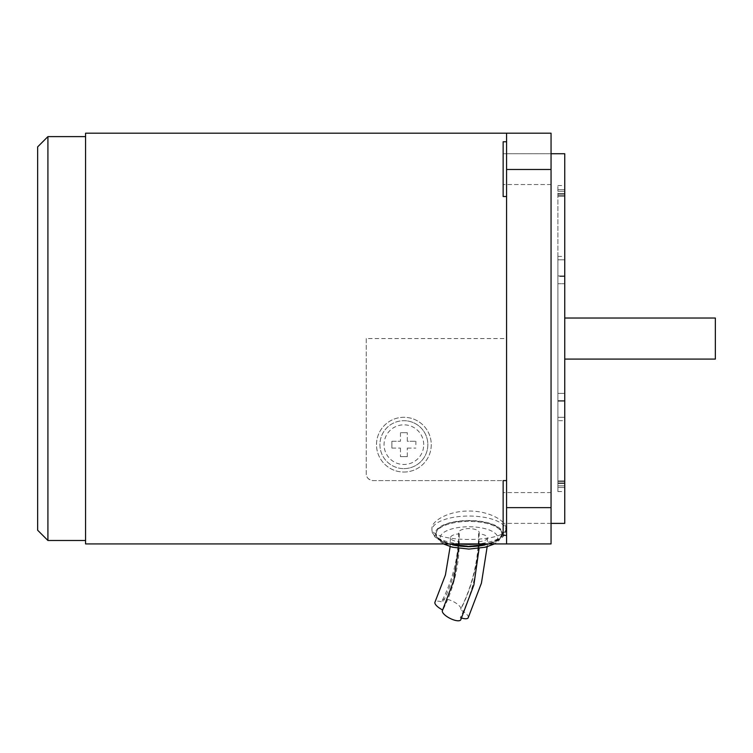 <?xml version="1.0" encoding="UTF-8"?>
<svg xmlns="http://www.w3.org/2000/svg" width="753" height="753" viewBox="0 0 753 753"><rect width="100%" height="100%" fill="white"/><g stroke="black" fill="none" stroke-linecap="round" stroke-linejoin="round"><path stroke-width="0.56" stroke-dasharray="3.77 2.82" d="M478.56 541.671A10.269 3.925 0 0 0 487.398 537.774A10.269 3.925 0 0 0 478.56 533.886A10.269 3.925 0 0 0 479.181 532.531A10.269 3.925 0 0 0 468.912 528.606A10.269 3.925 0 0 0 458.643 532.531A10.269 3.925 0 0 0 459.264 533.886A10.269 3.925 0 0 0 450.435 537.774A10.269 3.925 0 0 0 459.264 541.671A10.269 3.925 0 0 0 458.643 543.017A10.269 3.925 0 0 0 468.912 546.942A10.269 3.925 0 0 0 479.181 543.017A10.269 3.925 0 0 0 478.56 541.671A194.472 179.666 0 0 1 460.337 617.601A10.269 3.558 26.8 0 0 461.645 618.044M468.206 617.771A10.269 3.558 26.8 0 0 468.347 617.159A10.269 3.558 26.8 0 0 460.337 609.817A10.269 3.558 26.8 0 0 460.761 609.328A10.269 3.558 26.8 0 0 460.902 608.706A10.269 3.558 26.8 0 0 452.402 601.129A10.269 3.558 26.8 0 0 442.435 600.075A10.269 3.558 26.8 0 0 442.293 600.696A10.269 3.558 26.8 0 0 442.858 602.287A10.269 3.558 26.8 0 0 434.989 602.108M460.761 619.804A10.269 3.558 26.8 0 0 460.902 619.192A10.269 3.558 26.8 0 0 460.337 617.601M459.264 541.671A175.185 161.848 0 0 1 442.858 610.062A10.269 3.558 26.8 0 0 442.435 610.551M459.264 533.886A175.185 161.848 0 0 1 442.858 602.287M478.56 533.886A194.472 179.666 0 0 1 460.337 609.817M501.771 533.35A32.859 12.575 180 0 1 468.912 545.925A32.859 12.575 180 0 1 436.053 533.35A32.859 12.575 180 0 1 468.912 520.775A32.859 12.575 180 0 1 501.771 533.35L501.771 533.981A32.859 12.575 180 0 1 485.13 544.918M452.694 544.918A32.859 12.575 180 0 1 436.053 533.981L436.053 533.35M460.064 543.92A36.963 14.147 180 0 1 431.949 530.187L431.949 528.286C429.662 543.177 508.162 543.177 505.875 528.286L505.875 530.187A36.963 14.147 180 0 1 477.76 543.92M551.055 507.644L506.562 507.644L506.562 543.92L551.055 543.92L551.055 133.196L506.562 133.196L506.562 338.558L506.562 133.196L506.562 338.558L366.231 338.558L366.231 473.759C366.25 477.524 368.528 479.802 373.074 480.602L506.562 480.602L506.562 543.92L506.562 338.558M85.569 543.92L85.569 133.196M505.875 528.286C506.374 520.822 488.688 510.769 468.912 511.042C449.146 510.769 431.46 520.822 431.949 528.286M366.231 338.558L366.231 473.759A6.843 6.843 0 0 0 373.074 480.602L506.562 480.602L503.145 480.602L506.562 480.602L506.562 535.355L506.562 507.644M503.145 480.602L503.145 535.355L503.145 480.602L503.145 535.355L506.562 535.355M503.145 518.864L503.145 492.575L503.145 518.864M551.055 518.864L551.055 492.575L551.055 518.864M506.562 149.781L506.562 196.524L506.562 149.781M506.562 196.524L503.145 196.524L503.145 141.762L503.145 196.524L503.145 141.762L506.562 141.762M503.145 180.033L503.145 153.734L503.145 180.033M551.055 180.033L551.055 153.734L551.055 180.033M403.881 472.046A27.381 27.381 0 0 0 431.262 444.665A27.381 27.381 0 0 0 403.881 417.284A27.381 27.381 0 0 0 376.5 444.665A27.381 27.381 0 0 0 403.881 472.046A27.381 27.381 0 0 0 431.262 444.665A27.381 27.381 0 0 0 403.881 417.284A27.381 27.381 0 0 0 376.5 444.665A27.381 27.381 0 0 0 403.881 472.046M403.881 468.62A23.955 23.955 0 0 0 427.845 444.665A23.955 23.955 0 0 0 403.881 420.701A23.955 23.955 0 0 0 379.926 444.665A23.955 23.955 0 0 0 403.881 468.62A23.955 23.955 0 0 0 427.845 444.665A23.955 23.955 0 0 0 403.881 420.701A23.955 23.955 0 0 0 379.926 444.665A23.955 23.955 0 0 0 403.881 468.62A23.955 23.955 0 0 0 427.845 444.665A23.955 23.955 0 0 0 403.881 420.701M391.899 441.239L391.899 448.082L391.899 441.239L400.455 441.239L391.899 441.239M400.455 432.683L400.455 441.239L400.455 432.683L407.307 432.683L400.455 432.683M407.307 441.239L407.307 432.683L407.307 441.239L415.863 441.239L407.307 441.239M415.863 444.665L415.863 441.239L415.863 444.665M391.899 448.082L400.455 448.082L391.899 448.082M400.455 448.082L400.455 456.638L400.455 448.082M400.455 456.638L407.307 456.638L400.455 456.638M407.307 456.638L407.307 448.082L407.307 456.638M407.307 448.082L415.863 448.082L407.307 448.082M85.569 136.613L85.569 540.494L85.569 136.613M37.65 530.234L37.65 146.882M47.919 540.494L47.919 136.613M551.055 153.734L551.055 523.382L551.055 153.734L503.145 153.734L551.055 153.734M564.75 523.382L564.75 153.734M564.75 276.455L564.75 491.549L564.75 185.558L564.75 276.455L557.907 276.455L557.907 185.558L557.907 283.749L557.907 276.455L564.75 276.455M557.907 283.749L557.907 491.549L557.907 283.749L564.75 283.749L557.907 283.749M557.907 420.701L557.907 256.415L557.907 420.701L564.75 420.701L564.75 256.415L564.75 420.701M557.907 256.415L564.75 256.415M564.75 318.02L564.75 359.096L564.75 318.02M715.35 359.096L715.35 318.02M497.667 537.774A28.755 11.003 180 0 1 468.912 548.777A28.755 11.003 180 0 1 440.166 537.774A28.755 11.003 180 0 1 468.912 526.771A28.755 11.003 180 0 1 497.667 537.774M443.442 543.92L439.008 540.663L436.364 536.24L436.053 533.981A32.859 12.575 180 0 1 468.912 521.405A32.859 12.575 180 0 1 501.771 533.981L501.46 536.24L498.825 540.663L494.392 543.92M502.458 533.35A33.546 12.839 180 0 1 468.912 546.189A33.546 12.839 180 0 1 435.375 533.35A33.546 12.839 180 0 1 468.912 520.511A33.546 12.839 180 0 1 502.458 533.35M448.468 543.92L441.145 541.238L434.829 536.842L432.326 532.682L431.949 530.187A36.963 14.147 180 0 1 468.912 516.04A36.963 14.147 180 0 1 505.875 530.187L505.498 532.682L503.004 536.842L496.688 541.238L489.356 543.92M551.055 169.472L506.562 169.472M423.713 444.665A19.823 19.823 0 0 0 403.881 424.833A19.823 19.823 0 0 0 384.058 444.665A19.823 19.823 0 0 0 403.881 464.488A19.823 19.823 0 0 0 423.713 444.665M564.75 275.937L557.907 275.937L564.75 275.937M564.75 259.804L557.907 259.804L564.75 259.804M564.75 191.262L557.907 191.262L564.75 191.262M564.75 193.653L557.907 193.653L564.75 193.653M564.75 194.161L557.907 194.161L564.75 194.161M564.75 195.714L557.907 195.714L564.75 195.714M564.75 393.367L557.907 393.367L564.75 393.367M564.75 400.662L557.907 400.662L564.75 400.662M564.75 401.17L557.907 401.17L564.75 401.17M564.75 417.313L557.907 417.313L564.75 417.313M564.75 485.854L557.907 485.854L564.75 485.854M564.75 483.464L557.907 483.464L564.75 483.464M564.75 482.946L557.907 482.946L564.75 482.946M564.75 481.402L557.907 481.402L564.75 481.402M487.398 537.774L487.163 546.772M479.181 543.017L479.096 548.419M458.643 543.017L458.549 548.391M450.435 537.774L450.153 546.622M442.435 600.075C453.174 578.624 458.586 556.119 458.643 532.531M479.181 532.531C479.106 559.404 472.959 584.996 460.761 609.328M551.055 492.575L503.145 492.575L551.055 492.575M551.055 523.373L503.145 523.373L551.055 523.373M551.055 184.541L503.145 184.541L551.055 184.541M557.907 189.643L564.75 189.643L557.907 189.643M557.907 196.166L564.75 196.166L557.907 196.166M557.907 185.558L564.75 185.558M557.907 487.473L564.75 487.473L557.907 487.473M557.907 480.941L564.75 480.941L557.907 480.941M557.907 491.549L564.75 491.549"/><path stroke-width="1.13" d="M461.645 618.044A10.269 3.558 26.8 0 0 468.206 617.771L481.431 583.142L487.163 546.772M458.549 548.391L453.89 580.205L442.435 610.551A10.269 3.558 26.8 0 0 442.293 611.172A10.269 3.558 26.8 0 0 450.793 618.75A10.269 3.558 26.8 0 0 460.761 619.804L473.863 584.996L479.096 548.419M450.153 546.622L445.418 575.01L434.989 602.108A10.269 3.558 26.8 0 0 434.848 602.72A10.269 3.558 26.8 0 0 442.708 609.996M85.569 133.196L506.562 133.196L506.562 543.92L85.569 543.92L85.569 133.196M506.562 141.762L503.145 141.762L503.145 196.524L506.562 196.524M506.562 480.593L503.145 480.593L503.145 535.355L506.562 535.355M506.562 133.196L551.055 133.196L551.055 543.92L506.562 543.92M47.919 136.613L47.919 540.494L37.65 530.234L37.65 146.882L47.919 136.613L85.569 136.613M85.569 540.494L47.919 540.494M551.055 153.734L564.75 153.734L564.75 523.382L551.055 523.382M564.75 318.02L715.35 318.02L715.35 359.096L564.75 359.096M485.13 544.918A32.859 12.575 180 0 1 468.912 546.556A32.859 12.575 180 0 1 452.694 544.918M477.76 543.92A36.963 14.147 180 0 1 468.912 544.334A36.963 14.147 180 0 1 460.064 543.92M551.055 169.472L506.562 169.472M551.055 507.644L506.562 507.644M494.392 543.92L485.544 547.196L468.912 549.088L452.28 547.196L443.442 543.92M489.356 543.92L468.912 546.443L448.468 543.92"/></g></svg>
